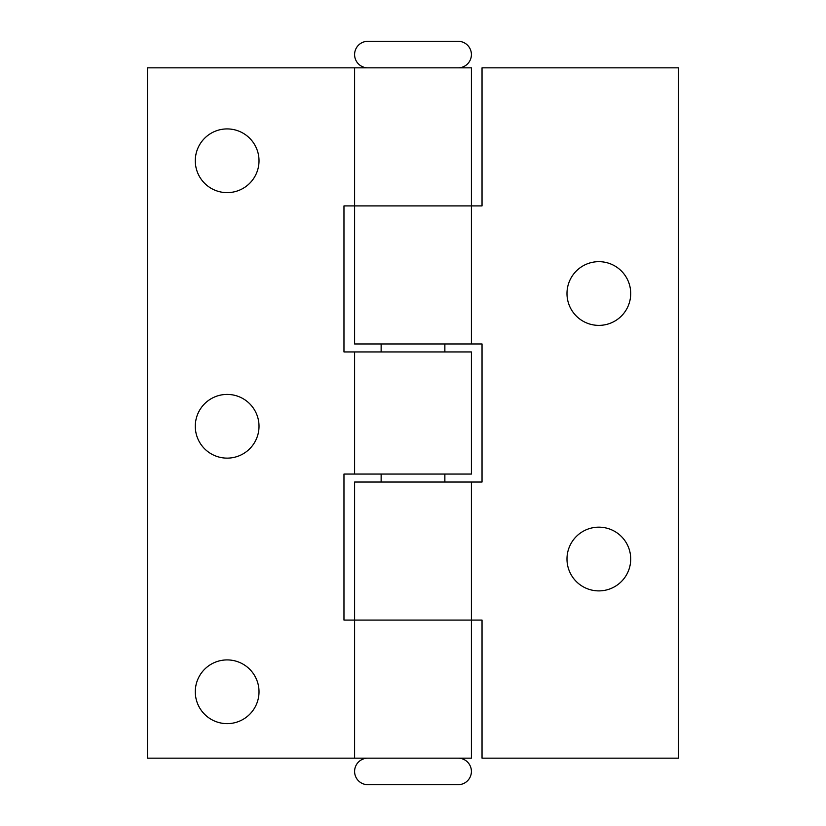 <?xml version="1.0" encoding="UTF-8"?>
<svg xmlns="http://www.w3.org/2000/svg" width="826" height="826" viewBox="0 0 826 826"><rect width="100%" height="100%" fill="white"/><g stroke="black" fill="none" stroke-linecap="round" stroke-linejoin="round"><path stroke-width="1.24" d="M227.15 659.912A31.863 31.863 0 0 0 195.287 691.775A31.863 31.863 0 0 0 227.15 723.638A31.863 31.863 0 0 0 259.013 691.775A31.863 31.863 0 0 0 227.15 659.912M227.15 394.415A31.863 31.863 0 0 0 195.287 426.278A31.863 31.863 0 0 0 227.15 458.131A31.863 31.863 0 0 0 259.013 426.278A31.863 31.863 0 0 0 227.15 394.415M227.15 128.918A31.863 31.863 0 0 0 195.287 160.771A31.863 31.863 0 0 0 227.15 192.634A31.863 31.863 0 0 0 259.013 160.771A31.863 31.863 0 0 0 227.15 128.918M354.591 205.911L354.591 343.967L471.409 343.967L471.409 205.911L354.591 205.911L471.409 205.911L471.409 67.846L147.503 67.846L147.503 758.154L354.591 758.154L354.591 620.089L343.967 620.089L343.967 474.062L471.409 474.062L471.409 351.938L343.967 351.938L343.967 205.911L354.591 205.911L354.591 67.846M354.591 474.062L354.591 351.938M471.409 343.967L482.033 343.967L482.033 482.033L471.409 482.033L471.409 620.089L354.591 620.089L471.409 620.089L471.409 758.154L354.591 758.154M630.713 559.026A31.863 31.863 0 0 0 598.85 527.164A31.863 31.863 0 0 0 566.987 559.026A31.863 31.863 0 0 0 598.85 590.889A31.863 31.863 0 0 0 630.713 559.026M630.713 293.529A31.863 31.863 0 0 0 598.85 261.666A31.863 31.863 0 0 0 566.987 293.529A31.863 31.863 0 0 0 598.85 325.382A31.863 31.863 0 0 0 630.713 293.529M471.409 482.033L354.591 482.033L354.591 620.089M471.409 205.911L482.033 205.911L482.033 67.846L678.497 67.846L678.497 758.154L482.033 758.154L482.033 620.089L471.409 620.089M444.863 343.967L444.863 351.938M444.863 474.062L444.863 482.033M381.137 343.967L381.137 351.938M381.137 474.062L381.137 482.033M458.131 41.3L367.869 41.3L458.131 41.3A13.278 13.278 0 0 1 471.409 54.578A13.278 13.278 0 0 1 458.131 67.846M367.869 41.3A13.278 13.278 0 0 0 354.591 54.578A13.278 13.278 0 0 0 367.869 67.846M458.131 758.154A13.278 13.278 0 0 1 471.409 771.422A13.278 13.278 0 0 1 458.131 784.7L367.869 784.7A13.278 13.278 0 0 1 354.591 771.422A13.278 13.278 0 0 1 367.869 758.154"/></g></svg>
